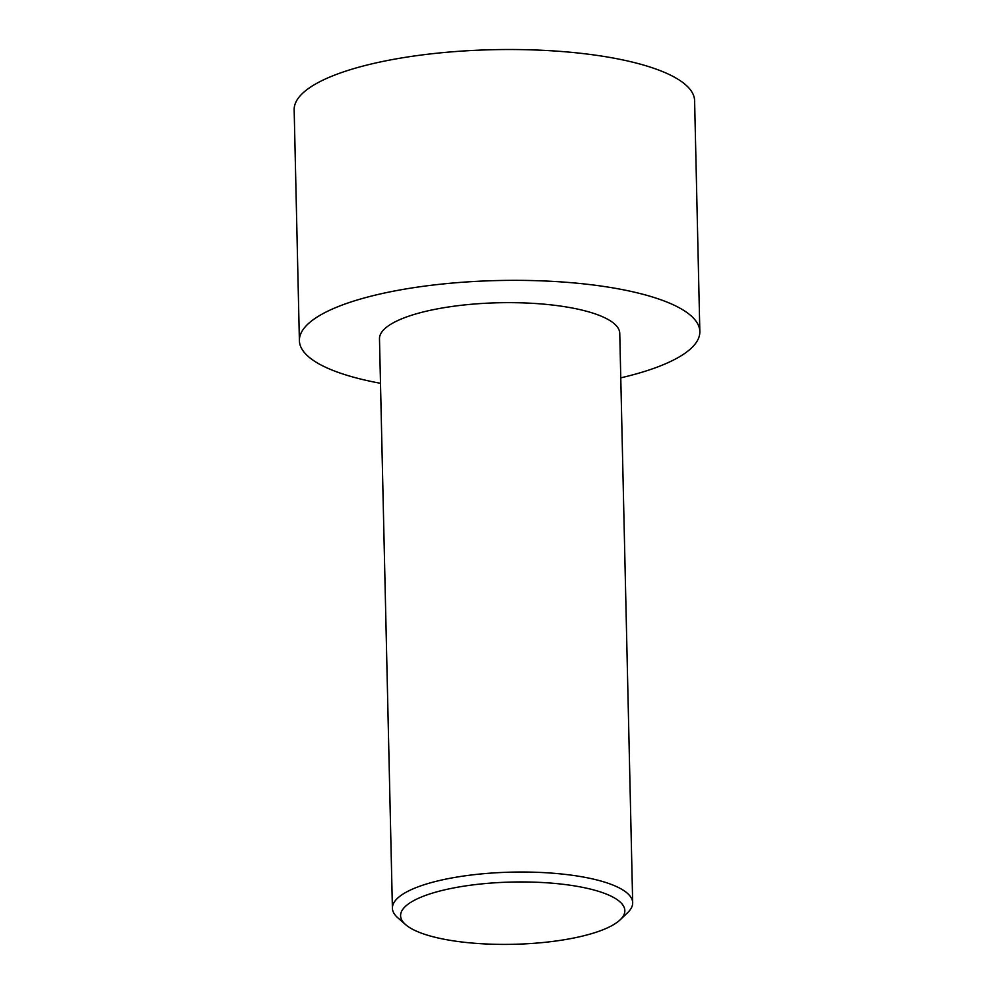 <?xml version="1.0" encoding="UTF-8"?>
<svg xmlns="http://www.w3.org/2000/svg" width="994" height="994" viewBox="0 0 994 994"><rect width="100%" height="100%" fill="white"/><g stroke="black" fill="none" stroke-linecap="round" stroke-linejoin="round"><path stroke-width="1.49" d="M380.491 383.299A200.279 55.589 -1.3 0 1 299.393 340.656L294.162 109.825A200.279 55.589 -1.3 0 1 493.123 49.7A200.279 55.589 -1.3 0 1 694.607 100.742L699.838 331.561A200.279 55.589 -1.3 0 1 620.84 377.832A200.279 55.589 -1.3 0 1 620.765 377.844M299.393 340.656A200.279 55.589 -1.3 0 1 498.354 280.532A200.279 55.589 -1.3 0 1 699.838 331.561M620.256 919.736L627.773 912.504A120.162 33.361 178.7 0 0 632.681 902.751A120.162 33.361 178.7 0 0 565.561 874.434A120.162 33.361 178.7 0 0 439.808 880.448A120.162 33.361 178.7 0 0 392.406 908.205A120.162 33.361 178.7 0 0 397.749 917.723L405.577 924.606A112.16 31.137 178.7 0 0 513.426 944.3A112.16 31.137 178.7 0 0 620.256 919.736A112.16 31.137 178.7 0 0 576.371 886.201A112.16 31.137 178.7 0 0 444.827 889.816A112.16 31.137 178.7 0 0 405.577 924.606M392.406 908.205L379.484 338.83A120.162 33.361 -1.3 0 1 498.864 302.76A120.162 33.361 -1.3 0 1 619.759 333.375L632.681 902.751"/></g></svg>
